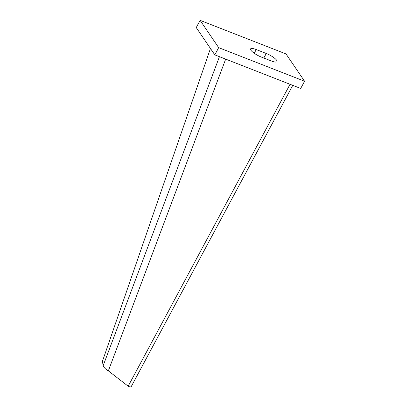 <?xml version="1.0" encoding="UTF-8"?>
<svg xmlns="http://www.w3.org/2000/svg" width="407" height="407" viewBox="0 0 407 407"><rect width="100%" height="100%" fill="white"/><g stroke="black" fill="none" stroke-linecap="round" stroke-linejoin="round"><path stroke-width="0.61" d="M196.245 27.569L214.804 54.864L300.702 88.456L304.573 81.237L286.019 53.943L200.117 20.35L196.245 27.569M200.117 20.35L218.676 47.644L214.804 54.864M218.676 47.644L304.573 81.237M271.362 60.984L261.34 57.066A9.31 2.33 -151.8 0 1 250.585 48.916A9.31 2.33 -151.8 0 1 256.237 49.562L266.259 53.48A9.31 2.33 -151.8 0 1 277.014 61.63A9.31 2.33 -151.8 0 1 271.362 60.984M292.76 85.353L131.202 386.65A5.077 1.272 -151.8 0 1 128.632 386.487A5.25 0.845 37.5 0 1 128.174 386.202L108.343 370.863C105.744 369.403 104.014 367.679 103.159 365.674L219.449 56.68M210.455 48.474L102.427 361.33L103.159 365.674M254.253 53.266L256.237 49.562M266.259 53.48L263.817 58.033M225.671 59.117L108.343 370.863M290.054 84.295L128.174 386.202"/></g></svg>
